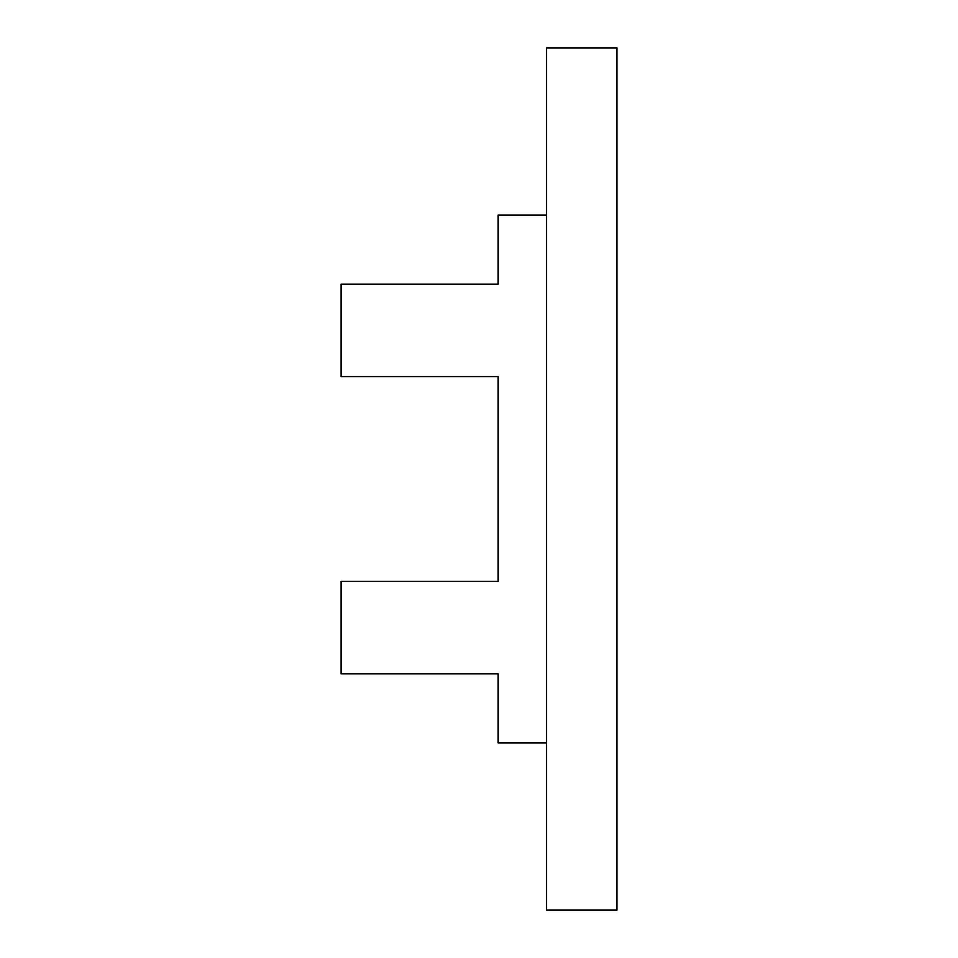 <?xml version="1.0" encoding="UTF-8"?>
<svg xmlns="http://www.w3.org/2000/svg" width="958" height="958" viewBox="0 0 958 958"><rect width="100%" height="100%" fill="white"/><g stroke="black" fill="none" stroke-linecap="round" stroke-linejoin="round"><path stroke-width="1.44" d="M546.539 910.1L546.539 47.9L616.916 47.9L616.916 910.1L546.539 910.1M546.539 215.059L498.148 215.059L498.148 284.131L341.084 284.131L341.084 376.59L498.148 376.59L498.148 581.41L341.084 581.41L341.084 673.869L498.148 673.869L498.148 742.941L546.539 742.941"/></g></svg>
